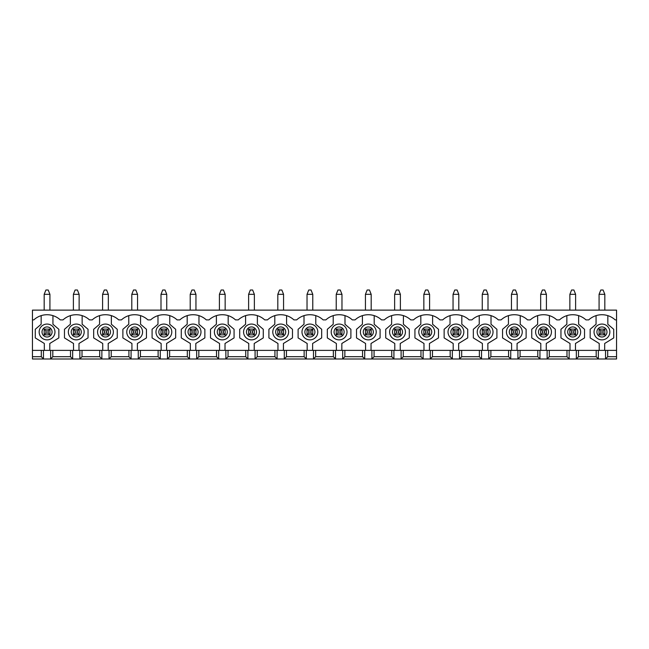 <?xml version="1.0" encoding="UTF-8"?>
<svg xmlns="http://www.w3.org/2000/svg" width="649" height="649" viewBox="0 0 649 649"><rect width="100%" height="100%" fill="white"/><g stroke="black" fill="none" stroke-linecap="round" stroke-linejoin="round"><path stroke-width="0.97" d="M600.796 330.828L600.796 333.124L603.099 333.124L603.099 330.828L600.796 330.828L599.076 329.1L604.819 329.1L604.819 334.852L599.076 334.852L600.796 333.124M604.819 310.125L604.819 294.322L603.099 290.006L600.796 290.006L599.076 294.322L599.076 310.125M604.819 294.322L599.076 294.322M603.099 330.828L604.819 329.1M604.819 334.852L603.099 333.124M599.076 334.852L599.076 329.1M571.591 330.828L571.591 333.124L573.894 333.124L573.894 330.828L571.591 330.828L569.871 329.1L575.614 329.1L575.614 334.852L569.871 334.852L571.591 333.124M575.614 310.125L575.614 294.322L573.894 290.006L571.591 290.006L569.871 294.322L569.871 310.125M575.614 294.322L569.871 294.322M573.894 330.828L575.614 329.1M575.614 334.852L573.894 333.124M569.871 334.852L569.871 329.1M542.386 330.828L542.386 333.124L544.689 333.124L544.689 330.828L542.386 330.828L540.666 329.1L546.409 329.1L546.409 334.852L540.666 334.852L542.386 333.124M546.409 310.125L546.409 294.322L544.689 290.006L542.386 290.006L540.666 294.322L540.666 310.125M546.409 294.322L540.666 294.322M544.689 330.828L546.409 329.1M546.409 334.852L544.689 333.124M540.666 334.852L540.666 329.1M513.181 330.828L513.181 333.124L515.484 333.124L515.484 330.828L513.181 330.828L511.461 329.1L517.204 329.1L517.204 334.852L511.461 334.852L513.181 333.124M517.204 310.125L517.204 294.322L515.484 290.006L513.181 290.006L511.461 294.322L511.461 310.125M517.204 294.322L511.461 294.322M515.484 330.828L517.204 329.1M517.204 334.852L515.484 333.124M511.461 334.852L511.461 329.1M483.976 330.828L483.976 333.124L486.279 333.124L486.279 330.828L483.976 330.828L482.256 329.1L487.999 329.1L487.999 334.852L482.256 334.852L483.976 333.124M487.999 310.125L487.999 294.322L486.279 290.006L483.976 290.006L482.256 294.322L482.256 310.125M487.999 294.322L482.256 294.322M486.279 330.828L487.999 329.1M487.999 334.852L486.279 333.124M482.256 334.852L482.256 329.1M454.771 330.828L454.771 333.124L457.074 333.124L457.074 330.828L454.771 330.828L453.051 329.1L458.794 329.1L458.794 334.852L453.051 334.852L454.771 333.124M458.794 310.125L458.794 294.322L457.074 290.006L454.771 290.006L453.051 294.322L453.051 310.125M458.794 294.322L453.051 294.322M457.074 330.828L458.794 329.1M458.794 334.852L457.074 333.124M453.051 334.852L453.051 329.1M425.566 330.828L425.566 333.124L427.869 333.124L427.869 330.828L425.566 330.828L423.846 329.1L429.589 329.1L429.589 334.852L423.846 334.852L425.566 333.124M429.589 310.125L429.589 294.322L427.869 290.006L425.566 290.006L423.846 294.322L423.846 310.125M429.589 294.322L423.846 294.322M427.869 330.828L429.589 329.1M429.589 334.852L427.869 333.124M423.846 334.852L423.846 329.1M396.361 330.828L396.361 333.124L398.664 333.124L398.664 330.828L396.361 330.828L394.641 329.1L400.384 329.1L400.384 334.852L394.641 334.852L396.361 333.124M400.384 310.125L400.384 294.322L398.664 290.006L396.361 290.006L394.641 294.322L394.641 310.125M400.384 294.322L394.641 294.322M398.664 330.828L400.384 329.1M400.384 334.852L398.664 333.124M394.641 334.852L394.641 329.1M367.156 330.828L367.156 333.124L369.459 333.124L369.459 330.828L367.156 330.828L365.436 329.1L371.179 329.1L371.179 334.852L365.436 334.852L367.156 333.124M371.179 310.125L371.179 294.322L369.459 290.006L367.156 290.006L365.436 294.322L365.436 310.125M371.179 294.322L365.436 294.322M369.459 330.828L371.179 329.1M371.179 334.852L369.459 333.124M365.436 334.852L365.436 329.1M337.951 330.828L337.951 333.124L340.254 333.124L340.254 330.828L337.951 330.828L336.231 329.1L341.974 329.1L341.974 334.852L336.231 334.852L337.951 333.124M341.974 310.125L341.974 294.322L340.254 290.006L337.951 290.006L336.231 294.322L336.231 310.125M341.974 294.322L336.231 294.322M340.254 330.828L341.974 329.1M341.974 334.852L340.254 333.124M336.231 334.852L336.231 329.1M308.746 330.828L308.746 333.124L311.049 333.124L311.049 330.828L308.746 330.828L307.026 329.1L312.769 329.1L312.769 334.852L307.026 334.852L308.746 333.124M312.769 310.125L312.769 294.322L311.049 290.006L308.746 290.006L307.026 294.322L307.026 310.125M312.769 294.322L307.026 294.322M311.049 330.828L312.769 329.1M312.769 334.852L311.049 333.124M307.026 334.852L307.026 329.1M279.541 330.828L279.541 333.124L281.844 333.124L281.844 330.828L279.541 330.828L277.821 329.1L283.564 329.1L283.564 334.852L277.821 334.852L279.541 333.124M283.564 310.125L283.564 294.322L281.844 290.006L279.541 290.006L277.821 294.322L277.821 310.125M283.564 294.322L277.821 294.322M281.844 330.828L283.564 329.1M283.564 334.852L281.844 333.124M277.821 334.852L277.821 329.1M250.336 330.828L250.336 333.124L252.639 333.124L252.639 330.828L250.336 330.828L248.616 329.1L254.359 329.1L254.359 334.852L248.616 334.852L250.336 333.124M254.359 310.125L254.359 294.322L252.639 290.006L250.336 290.006L248.616 294.322L248.616 310.125M254.359 294.322L248.616 294.322M252.639 330.828L254.359 329.1M254.359 334.852L252.639 333.124M248.616 334.852L248.616 329.1M221.131 330.828L221.131 333.124L223.434 333.124L223.434 330.828L221.131 330.828L219.411 329.1L225.154 329.1L225.154 334.852L219.411 334.852L221.131 333.124M225.154 310.125L225.154 294.322L223.434 290.006L221.131 290.006L219.411 294.322L219.411 310.125M225.154 294.322L219.411 294.322M223.434 330.828L225.154 329.1M225.154 334.852L223.434 333.124M219.411 334.852L219.411 329.1M191.926 330.828L191.926 333.124L194.229 333.124L194.229 330.828L191.926 330.828L190.206 329.1L195.949 329.1L195.949 334.852L190.206 334.852L191.926 333.124M195.949 310.125L195.949 294.322L194.229 290.006L191.926 290.006L190.206 294.322L190.206 310.125M195.949 294.322L190.206 294.322M194.229 330.828L195.949 329.1M195.949 334.852L194.229 333.124M190.206 334.852L190.206 329.1M162.721 330.828L162.721 333.124L165.024 333.124L165.024 330.828L162.721 330.828L161.001 329.1L166.744 329.1L166.744 334.852L161.001 334.852L162.721 333.124M166.744 310.125L166.744 294.322L165.024 290.006L162.721 290.006L161.001 294.322L161.001 310.125M166.744 294.322L161.001 294.322M165.024 330.828L166.744 329.1M166.744 334.852L165.024 333.124M161.001 334.852L161.001 329.1M133.516 330.828L133.516 333.124L135.819 333.124L135.819 330.828L133.516 330.828L131.796 329.1L137.539 329.1L137.539 334.852L131.796 334.852L133.516 333.124M137.539 310.125L137.539 294.322L135.819 290.006L133.516 290.006L131.796 294.322L131.796 310.125M137.539 294.322L131.796 294.322M135.819 330.828L137.539 329.1M137.539 334.852L135.819 333.124M131.796 334.852L131.796 329.1M104.311 330.828L104.311 333.124L106.614 333.124L106.614 330.828L104.311 330.828L102.591 329.1L108.334 329.1L108.334 334.852L102.591 334.852L104.311 333.124M108.334 310.125L108.334 294.322L106.614 290.006L104.311 290.006L102.591 294.322L102.591 310.125M108.334 294.322L102.591 294.322M106.614 330.828L108.334 329.1M108.334 334.852L106.614 333.124M102.591 334.852L102.591 329.1M75.106 330.828L75.106 333.124L77.409 333.124L77.409 330.828L75.106 330.828L73.386 329.1L79.129 329.1L79.129 334.852L73.386 334.852L75.106 333.124M79.129 310.125L79.129 294.322L77.409 290.006L75.106 290.006L73.386 294.322L73.386 310.125M79.129 294.322L73.386 294.322M77.409 330.828L79.129 329.1M79.129 334.852L77.409 333.124M73.386 334.852L73.386 329.1M45.901 330.828L45.901 333.124L48.204 333.124L48.204 330.828L45.901 330.828L44.181 329.1L49.924 329.1L49.924 334.852L44.181 334.852L45.901 333.124M49.924 310.125L49.924 294.322L48.204 290.006L45.901 290.006L44.181 294.322L44.181 310.125M49.924 294.322L44.181 294.322M48.204 330.828L49.924 329.1M49.924 334.852L48.204 333.124M44.181 334.852L44.181 329.1M32.45 350.371L32.45 356.699L41.301 356.699L41.301 350.371L32.45 350.371L32.45 310.125L616.55 310.125L616.55 319.9L615.195 319.9A19.543 19.543 0 0 0 588.7 319.9L585.99 319.9A19.543 19.543 0 0 0 559.495 319.9L556.785 319.9A19.543 19.543 0 0 0 530.29 319.9L527.58 319.9A19.543 19.543 0 0 0 501.085 319.9L498.375 319.9A19.543 19.543 0 0 0 471.88 319.9L469.17 319.9A19.543 19.543 0 0 0 442.675 319.9L439.965 319.9A19.543 19.543 0 0 0 413.47 319.9L410.76 319.9A19.543 19.543 0 0 0 384.265 319.9L381.555 319.9A19.543 19.543 0 0 0 355.06 319.9L352.35 319.9A19.543 19.543 0 0 0 325.855 319.9L323.145 319.9A19.543 19.543 0 0 0 296.65 319.9L293.94 319.9A19.543 19.543 0 0 0 267.445 319.9L264.735 319.9A19.543 19.543 0 0 0 238.24 319.9L235.53 319.9A19.543 19.543 0 0 0 209.035 319.9L206.325 319.9A19.543 19.543 0 0 0 179.83 319.9L177.12 319.9A19.543 19.543 0 0 0 150.625 319.9L147.915 319.9A19.543 19.543 0 0 0 121.42 319.9L118.71 319.9A19.543 19.543 0 0 0 92.215 319.9L89.505 319.9A19.543 19.543 0 0 0 63.01 319.9L60.3 319.9A19.543 19.543 0 0 0 33.805 319.9L32.45 319.9M41.301 350.371L52.804 350.371L52.804 356.699L50.646 358.994L32.45 358.994L32.45 356.699M616.55 350.371L607.699 350.371L607.699 356.699L616.55 356.699L616.55 319.9M52.804 350.371L70.506 350.371L70.506 356.699L52.804 356.699M607.699 350.371L70.506 350.371M616.55 356.699L616.55 358.994L50.646 358.994L50.646 350.371M607.699 356.699L605.541 358.994L605.541 350.371M578.494 350.371L578.494 356.699L576.336 358.994L576.336 350.371M596.196 350.371L596.196 356.699L578.494 356.699M72.664 350.371L72.664 358.994L70.506 356.699M598.354 350.371L598.354 358.994L596.196 356.699M549.289 350.371L549.289 356.699L547.131 358.994L547.131 350.371M566.991 350.371L566.991 356.699L549.289 356.699M569.149 350.371L569.149 358.994L566.991 356.699M520.084 350.371L520.084 356.699L517.926 358.994L517.926 350.371M537.786 350.371L537.786 356.699L520.084 356.699M539.944 350.371L539.944 358.994L537.786 356.699M490.879 350.371L490.879 356.699L488.721 358.994L488.721 350.371M508.581 350.371L508.581 356.699L490.879 356.699M510.739 350.371L510.739 358.994L508.581 356.699M461.674 350.371L461.674 356.699L459.516 358.994L459.516 350.371M479.376 350.371L479.376 356.699L461.674 356.699M481.534 350.371L481.534 358.994L479.376 356.699M432.469 350.371L432.469 356.699L430.311 358.994L430.311 350.371M450.171 350.371L450.171 356.699L432.469 356.699M452.329 350.371L452.329 358.994L450.171 356.699M403.264 350.371L403.264 356.699L401.106 358.994L401.106 350.371M420.966 350.371L420.966 356.699L403.264 356.699M423.124 350.371L423.124 358.994L420.966 356.699M374.059 350.371L374.059 356.699L371.901 358.994L371.901 350.371M391.761 350.371L391.761 356.699L374.059 356.699M393.919 350.371L393.919 358.994L391.761 356.699M344.854 350.371L344.854 356.699L342.696 358.994L342.696 350.371M362.556 350.371L362.556 356.699L344.854 356.699M364.714 350.371L364.714 358.994L362.556 356.699M315.649 350.371L315.649 356.699L313.491 358.994L313.491 350.371M333.351 350.371L333.351 356.699L315.649 356.699M335.509 350.371L335.509 358.994L333.351 356.699M286.444 350.371L286.444 356.699L284.286 358.994L284.286 350.371M304.146 350.371L304.146 356.699L286.444 356.699M306.304 350.371L306.304 358.994L304.146 356.699M257.239 350.371L257.239 356.699L255.081 358.994L255.081 350.371M274.941 350.371L274.941 356.699L257.239 356.699M277.099 350.371L277.099 358.994L274.941 356.699M228.034 350.371L228.034 356.699L225.876 358.994L225.876 350.371M245.736 350.371L245.736 356.699L228.034 356.699M247.894 350.371L247.894 358.994L245.736 356.699M198.829 350.371L198.829 356.699L196.671 358.994L196.671 350.371M216.531 350.371L216.531 356.699L198.829 356.699M218.689 350.371L218.689 358.994L216.531 356.699M169.624 350.371L169.624 356.699L167.466 358.994L167.466 350.371M187.326 350.371L187.326 356.699L169.624 356.699M189.484 350.371L189.484 358.994L187.326 356.699M140.419 350.371L140.419 356.699L138.261 358.994L138.261 350.371M158.121 350.371L158.121 356.699L140.419 356.699M160.279 350.371L160.279 358.994L158.121 356.699M111.214 350.371L111.214 356.699L109.056 358.994L109.056 350.371M128.916 350.371L128.916 356.699L111.214 356.699M131.074 350.371L131.074 358.994L128.916 356.699M82.009 350.371L82.009 356.699L79.851 358.994L79.851 350.371M99.711 350.371L99.711 356.699L82.009 356.699M101.869 350.371L101.869 358.994L99.711 356.699M43.459 350.371L43.459 358.994L41.301 356.699M70.368 315.633L70.368 324.257L64.47 329.294L64.47 337.918L73.524 343.475L73.524 350.371M78.991 350.371L78.991 343.475L88.045 337.918L88.045 329.294L82.147 324.257L82.147 315.633M99.573 315.633L99.573 324.257L93.675 329.294L93.675 337.918L102.729 343.475L102.729 350.371M108.196 350.371L108.196 343.475L117.25 337.918L117.25 329.294L111.352 324.257L111.352 315.633M128.778 315.633L128.778 324.257L122.88 329.294L122.88 337.918L131.934 343.475L131.934 350.371M137.401 350.371L137.401 343.475L146.455 337.918L146.455 329.294L140.557 324.257L140.557 315.633M157.983 315.633L157.983 324.257L152.085 329.294L152.085 337.918L161.139 343.475L161.139 350.371M166.606 350.371L166.606 343.475L175.66 337.918L175.66 329.294L169.762 324.257L169.762 315.633M187.188 315.633L187.188 324.257L181.29 329.294L181.29 337.918L190.344 343.475L190.344 350.371M195.811 350.371L195.811 343.475L204.865 337.918L204.865 329.294L198.967 324.257L198.967 315.633M216.393 315.633L216.393 324.257L210.495 329.294L210.495 337.918L219.549 343.475L219.549 350.371M225.016 350.371L225.016 343.475L234.07 337.918L234.07 329.294L228.172 324.257L228.172 315.633M245.598 315.633L245.598 324.257L239.7 329.294L239.7 337.918L248.754 343.475L248.754 350.371M254.221 350.371L254.221 343.475L263.275 337.918L263.275 329.294L257.377 324.257L257.377 315.633M274.803 315.633L274.803 324.257L268.905 329.294L268.905 337.918L277.959 343.475L277.959 350.371M283.426 350.371L283.426 343.475L292.48 337.918L292.48 329.294L286.582 324.257L286.582 315.633M304.008 315.633L304.008 324.257L298.11 329.294L298.11 337.918L307.164 343.475L307.164 350.371M312.631 350.371L312.631 343.475L321.685 337.918L321.685 329.294L315.787 324.257L315.787 315.633M333.213 315.633L333.213 324.257L327.315 329.294L327.315 337.918L336.369 343.475L336.369 350.371M341.836 350.371L341.836 343.475L350.89 337.918L350.89 329.294L344.992 324.257L344.992 315.633M362.418 315.633L362.418 324.257L356.52 329.294L356.52 337.918L365.574 343.475L365.574 350.371M371.041 350.371L371.041 343.475L380.095 337.918L380.095 329.294L374.197 324.257L374.197 315.633M391.623 315.633L391.623 324.257L385.725 329.294L385.725 337.918L394.779 343.475L394.779 350.371M400.246 350.371L400.246 343.475L409.3 337.918L409.3 329.294L403.402 324.257L403.402 315.633M420.828 315.633L420.828 324.257L414.93 329.294L414.93 337.918L423.984 343.475L423.984 350.371M429.451 350.371L429.451 343.475L438.505 337.918L438.505 329.294L432.607 324.257L432.607 315.633M450.033 315.633L450.033 324.257L444.135 329.294L444.135 337.918L453.189 343.475L453.189 350.371M458.656 350.371L458.656 343.475L467.71 337.918L467.71 329.294L461.812 324.257L461.812 315.633M479.238 315.633L479.238 324.257L473.34 329.294L473.34 337.918L482.394 343.475L482.394 350.371M487.861 350.371L487.861 343.475L496.915 337.918L496.915 329.294L491.017 324.257L491.017 315.633M508.443 315.633L508.443 324.257L502.545 329.294L502.545 337.918L511.599 343.475L511.599 350.371M517.066 350.371L517.066 343.475L526.12 337.918L526.12 329.294L520.222 324.257L520.222 315.633M537.648 315.633L537.648 324.257L531.75 329.294L531.75 337.918L540.804 343.475L540.804 350.371M546.271 350.371L546.271 343.475L555.325 337.918L555.325 329.294L549.427 324.257L549.427 315.633M566.853 315.633L566.853 324.257L560.955 329.294L560.955 337.918L570.009 343.475L570.009 350.371M575.476 350.371L575.476 343.475L584.53 337.918L584.53 329.294L578.632 324.257L578.632 315.633M596.058 315.633L596.058 324.257L590.16 329.294L590.16 337.918L599.214 343.475L599.214 350.371M604.681 350.371L604.681 343.475L613.735 337.918L613.735 329.294L607.837 324.257L607.837 315.633M594.046 331.972A7.902 7.902 0 0 1 605.898 325.125A7.902 7.902 0 0 1 605.898 338.819A7.902 7.902 0 0 1 594.046 331.972A7.902 7.902 0 0 1 605.898 325.125A7.902 7.902 0 0 1 605.898 338.819A7.902 7.902 0 0 1 594.046 331.972M564.841 331.972A7.902 7.902 0 0 1 576.693 325.125A7.902 7.902 0 0 1 576.693 338.819A7.902 7.902 0 0 1 564.841 331.972A7.902 7.902 0 0 1 576.693 325.125A7.902 7.902 0 0 1 576.693 338.819A7.902 7.902 0 0 1 564.841 331.972M506.431 331.972A7.902 7.902 0 0 1 518.283 325.125A7.902 7.902 0 0 1 518.283 338.819A7.902 7.902 0 0 1 506.431 331.972M477.226 331.972A7.902 7.902 0 0 1 489.078 325.125A7.902 7.902 0 0 1 489.078 338.819A7.902 7.902 0 0 1 477.226 331.972A7.902 7.902 0 0 1 489.078 325.125A7.902 7.902 0 0 1 489.078 338.819A7.902 7.902 0 0 1 477.226 331.972M448.021 331.972A7.902 7.902 0 0 1 459.873 325.125A7.902 7.902 0 0 1 459.873 338.819A7.902 7.902 0 0 1 448.021 331.972A7.902 7.902 0 0 1 459.873 325.125A7.902 7.902 0 0 1 459.873 338.819A7.902 7.902 0 0 1 448.021 331.972M418.816 331.972A7.902 7.902 0 0 1 430.668 325.125A7.902 7.902 0 0 1 430.668 338.819A7.902 7.902 0 0 1 418.816 331.972A7.902 7.902 0 0 1 430.668 325.125A7.902 7.902 0 0 1 430.668 338.819A7.902 7.902 0 0 1 418.816 331.972M389.611 331.972A7.902 7.902 0 0 1 401.463 325.125A7.902 7.902 0 0 1 401.463 338.819A7.902 7.902 0 0 1 389.611 331.972A7.902 7.902 0 0 1 401.463 325.125A7.902 7.902 0 0 1 401.463 338.819A7.902 7.902 0 0 1 389.611 331.972M360.406 331.972A7.902 7.902 0 0 1 372.258 325.125A7.902 7.902 0 0 1 372.258 338.819A7.902 7.902 0 0 1 360.406 331.972A7.902 7.902 0 0 1 372.258 325.125A7.902 7.902 0 0 1 372.258 338.819A7.902 7.902 0 0 1 360.406 331.972M331.201 331.972A7.902 7.902 0 0 1 343.053 325.125A7.902 7.902 0 0 1 343.053 338.819A7.902 7.902 0 0 1 331.201 331.972A7.902 7.902 0 0 1 343.053 325.125A7.902 7.902 0 0 1 343.053 338.819A7.902 7.902 0 0 1 331.201 331.972M301.996 331.972A7.902 7.902 0 0 1 313.848 325.125A7.902 7.902 0 0 1 313.848 338.819A7.902 7.902 0 0 1 301.996 331.972A7.902 7.902 0 0 1 313.848 325.125A7.902 7.902 0 0 1 313.848 338.819A7.902 7.902 0 0 1 301.996 331.972M272.791 331.972A7.902 7.902 0 0 1 284.643 325.125A7.902 7.902 0 0 1 284.643 338.819A7.902 7.902 0 0 1 272.791 331.972A7.902 7.902 0 0 1 284.643 325.125A7.902 7.902 0 0 1 284.643 338.819A7.902 7.902 0 0 1 272.791 331.972M243.586 331.972A7.902 7.902 0 0 1 255.438 325.125A7.902 7.902 0 0 1 255.438 338.819A7.902 7.902 0 0 1 243.586 331.972A7.902 7.902 0 0 1 255.438 325.125A7.902 7.902 0 0 1 255.438 338.819A7.902 7.902 0 0 1 243.586 331.972M214.381 331.972A7.902 7.902 0 0 1 226.233 325.125A7.902 7.902 0 0 1 226.233 338.819A7.902 7.902 0 0 1 214.381 331.972A7.902 7.902 0 0 1 226.233 325.125A7.902 7.902 0 0 1 226.233 338.819A7.902 7.902 0 0 1 214.381 331.972M185.176 331.972A7.902 7.902 0 0 1 197.028 325.125A7.902 7.902 0 0 1 197.028 338.819A7.902 7.902 0 0 1 185.176 331.972A7.902 7.902 0 0 1 197.028 325.125A7.902 7.902 0 0 1 197.028 338.819A7.902 7.902 0 0 1 185.176 331.972M155.971 331.972A7.902 7.902 0 0 1 167.823 325.125A7.902 7.902 0 0 1 167.823 338.819A7.902 7.902 0 0 1 155.971 331.972A7.902 7.902 0 0 1 167.823 325.125A7.902 7.902 0 0 1 167.823 338.819A7.902 7.902 0 0 1 155.971 331.972M126.766 331.972A7.902 7.902 0 0 1 138.618 325.125A7.902 7.902 0 0 1 138.618 338.819A7.902 7.902 0 0 1 126.766 331.972A7.902 7.902 0 0 1 138.618 325.125A7.902 7.902 0 0 1 138.618 338.819A7.902 7.902 0 0 1 126.766 331.972M97.561 331.972A7.902 7.902 0 0 1 109.413 325.125A7.902 7.902 0 0 1 109.413 338.819A7.902 7.902 0 0 1 97.561 331.972A7.902 7.902 0 0 1 109.413 325.125A7.902 7.902 0 0 1 109.413 338.819A7.902 7.902 0 0 1 97.561 331.972M68.356 331.972A7.902 7.902 0 0 1 80.208 325.125A7.902 7.902 0 0 1 80.208 338.819A7.902 7.902 0 0 1 68.356 331.972A7.902 7.902 0 0 1 80.208 325.125A7.902 7.902 0 0 1 80.208 338.819A7.902 7.902 0 0 1 68.356 331.972M41.163 315.633L41.163 324.257L35.265 329.294L35.265 337.918L44.319 343.475L44.319 350.371M49.786 350.371L49.786 343.475L58.84 337.918L58.84 329.294L52.942 324.257L52.942 315.633M39.151 331.972A7.902 7.902 0 0 1 51.003 325.125A7.902 7.902 0 0 1 51.003 338.819A7.902 7.902 0 0 1 39.151 331.972A7.902 7.902 0 0 1 51.003 325.125A7.902 7.902 0 0 1 51.003 338.819A7.902 7.902 0 0 1 39.151 331.972M535.636 331.972A7.902 7.902 0 0 1 547.488 325.125A7.902 7.902 0 0 1 547.488 338.819A7.902 7.902 0 0 1 535.636 331.972M42.023 331.972A5.03 5.03 0 0 1 49.567 327.615A5.03 5.03 0 0 1 49.567 336.328A5.03 5.03 0 0 1 42.023 331.972M596.918 331.972A5.03 5.03 0 0 1 604.462 327.615A5.03 5.03 0 0 1 604.462 336.328A5.03 5.03 0 0 1 596.918 331.972M567.713 331.972A5.03 5.03 0 0 1 575.257 327.615A5.03 5.03 0 0 1 575.257 336.328A5.03 5.03 0 0 1 567.713 331.972M509.303 331.972A5.03 5.03 0 0 1 516.847 327.615A5.03 5.03 0 0 1 516.847 336.328A5.03 5.03 0 0 1 509.303 331.972M480.098 331.972A5.03 5.03 0 0 1 487.642 327.615A5.03 5.03 0 0 1 487.642 336.328A5.03 5.03 0 0 1 480.098 331.972M450.893 331.972A5.03 5.03 0 0 1 458.437 327.615A5.03 5.03 0 0 1 458.437 336.328A5.03 5.03 0 0 1 450.893 331.972M421.688 331.972A5.03 5.03 0 0 1 429.232 327.615A5.03 5.03 0 0 1 429.232 336.328A5.03 5.03 0 0 1 421.688 331.972M392.483 331.972A5.03 5.03 0 0 1 400.027 327.615A5.03 5.03 0 0 1 400.027 336.328A5.03 5.03 0 0 1 392.483 331.972M363.278 331.972A5.03 5.03 0 0 1 370.822 327.615A5.03 5.03 0 0 1 370.822 336.328A5.03 5.03 0 0 1 363.278 331.972M334.073 331.972A5.03 5.03 0 0 1 341.617 327.615A5.03 5.03 0 0 1 341.617 336.328A5.03 5.03 0 0 1 334.073 331.972M304.868 331.972A5.03 5.03 0 0 1 312.412 327.615A5.03 5.03 0 0 1 312.412 336.328A5.03 5.03 0 0 1 304.868 331.972M275.663 331.972A5.03 5.03 0 0 1 283.207 327.615A5.03 5.03 0 0 1 283.207 336.328A5.03 5.03 0 0 1 275.663 331.972M246.458 331.972A5.03 5.03 0 0 1 254.002 327.615A5.03 5.03 0 0 1 254.002 336.328A5.03 5.03 0 0 1 246.458 331.972M217.253 331.972A5.03 5.03 0 0 1 224.797 327.615A5.03 5.03 0 0 1 224.797 336.328A5.03 5.03 0 0 1 217.253 331.972M188.048 331.972A5.03 5.03 0 0 1 195.592 327.615A5.03 5.03 0 0 1 195.592 336.328A5.03 5.03 0 0 1 188.048 331.972M158.843 331.972A5.03 5.03 0 0 1 166.387 327.615A5.03 5.03 0 0 1 166.387 336.328A5.03 5.03 0 0 1 158.843 331.972M129.638 331.972A5.03 5.03 0 0 1 137.182 327.615A5.03 5.03 0 0 1 137.182 336.328A5.03 5.03 0 0 1 129.638 331.972M100.433 331.972A5.03 5.03 0 0 1 107.977 327.615A5.03 5.03 0 0 1 107.977 336.328A5.03 5.03 0 0 1 100.433 331.972M71.228 331.972A5.03 5.03 0 0 1 78.772 327.615A5.03 5.03 0 0 1 78.772 336.328A5.03 5.03 0 0 1 71.228 331.972M538.508 331.972A5.03 5.03 0 0 1 546.052 327.615A5.03 5.03 0 0 1 546.052 336.328A5.03 5.03 0 0 1 538.508 331.972"/></g></svg>

